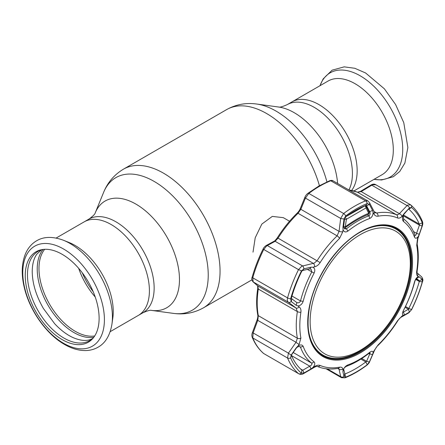 <?xml version="1.0" encoding="UTF-8"?>
<svg xmlns="http://www.w3.org/2000/svg" width="445" height="445" viewBox="0 0 445 445"><rect width="100%" height="100%" fill="white"/><g stroke="black" fill="none" stroke-linecap="round" stroke-linejoin="round"><path stroke-width="0.67" d="M318.937 104.603A54.051 31.206 60 0 1 352.206 146.216A54.051 31.206 60 0 1 351.695 190.388A54.051 31.206 -120 0 0 352.206 146.216A54.051 31.206 -120 0 0 318.937 104.603A54.051 31.206 -120 0 0 291.909 101.922A54.051 31.206 60 0 1 318.937 104.603M110.171 331.675L138.211 315.488A54.051 31.206 -120 0 0 146.5 272.179A54.051 31.206 -120 0 0 111.183 224.547A54.051 31.206 -120 0 0 84.161 221.866A54.051 31.206 60 0 1 111.183 224.547A54.051 31.206 60 0 1 146.5 272.179A54.051 31.206 60 0 1 138.211 315.488L142.951 312.752C147.467 310.743 150.304 309.959 151.45 310.387L173.439 313.386C184.074 314.876 194.092 313.019 203.482 307.818L251.953 279.833M93.15 291.62A48.16 27.801 60 0 1 82.303 272.829M289.539 221.26L283.287 217.649L272.29 216.409L261.821 224.091L255.213 237.78L253.016 252.148M63.552 240.294L69.309 242.614A54.051 31.206 60 0 1 75.027 245.417A54.051 31.206 60 0 1 112.819 317.975L111.945 324.121A60.125 34.71 60 0 0 69.915 243.415A60.125 34.71 60 0 0 63.552 240.294C52.76 236.289 43.744 236.473 36.507 240.845C31.439 243.888 27.696 248.36 25.287 254.251C21.582 263.774 21.254 274.899 24.308 287.626C29.604 310.387 46.297 334.156 64.519 344.441C71.773 348.652 78.904 350.688 85.918 350.56C90.307 350.426 94.34 349.319 98.011 347.233C105.393 343.128 110.037 335.424 111.945 324.121M62.178 339.624A52.237 30.16 60 0 1 26.834 288.955A52.237 30.16 60 0 1 41.646 249.667A52.237 30.16 60 0 1 62.178 254.323A52.237 30.16 60 0 1 94.757 295.686A52.237 30.16 60 0 1 92.883 338.406A52.237 30.16 60 0 1 62.178 339.624M93.539 337.61A51.559 29.765 60 0 1 63.919 338.067A51.559 29.765 60 0 1 29.214 288.822A51.559 29.765 60 0 1 42.664 249.495M95.23 297.015A51.225 29.576 60 0 1 78.665 268.329M353.925 190.95L382.122 174.668A54.051 31.206 -120 0 0 390.404 131.358A54.051 31.206 -120 0 0 355.093 83.727A54.051 31.206 -120 0 0 328.065 81.051L287.17 104.658A54.051 31.206 60 0 1 314.198 107.34A54.051 31.206 60 0 1 348.941 189.92M404.444 213.233L401.991 216.392C400.433 217.978 398.931 218.489 397.48 217.939A83.421 48.166 120 0 0 378.05 216.203C376.248 216.459 374.851 215.686 373.867 213.878L373.099 212.404C373.005 215.358 371.898 217.383 369.767 218.473A83.393 48.143 120 0 0 358.815 223.613A83.393 48.143 120 0 0 347.862 231.122C345.626 232.546 344.03 232.09 343.067 229.742L342.795 231.817L339.568 238.42A83.421 48.166 120 0 0 320.139 262.589C318.653 264.842 316.834 266.243 314.671 266.805L312.935 267.223C314.904 268.313 315.299 270.276 314.114 273.102A83.393 48.143 120 0 0 303.162 301.337C302.166 304.13 300.42 305.659 297.922 305.926L299.135 306.85C300.62 308.051 301.209 309.826 300.898 312.184A83.421 48.166 120 0 0 300.898 338.089L299.135 344.352L297.922 346.099C300.414 344.486 302.161 344.564 303.162 346.332A83.393 48.143 120 0 0 314.114 361.913C315.299 363.248 314.904 365.1 312.935 367.464L314.671 366.452C316.846 365.228 318.665 364.894 320.139 365.462A83.421 48.166 120 0 0 339.568 367.197C341.348 366.925 342.422 367.514 342.795 368.966L343.067 370.157C344.024 367.704 345.626 365.962 347.862 364.928A83.393 48.143 120 0 0 358.815 359.788A83.393 48.143 120 0 0 369.767 352.279C371.892 350.793 373.005 350.972 373.099 352.813L373.867 351.027L378.05 344.981A83.421 48.166 120 0 0 397.48 320.812L401.991 316.039L403.226 315.333C402.124 314.743 402.224 313.069 403.515 310.299A83.393 48.143 120 0 0 414.467 282.069C415.357 279.215 416.615 277.402 418.244 276.629L417.527 275.995C416.659 275.155 416.387 273.558 416.72 271.216A83.421 48.166 120 0 0 416.72 245.312L417.527 238.498L419.24 234.287L416.565 233.308L419.429 225.103L422.099 226.071L422.288 222.806A99.875 57.661 120 0 0 411.519 207.487L409.5 207.865L404.444 213.233L403.148 215.569L403.632 218.907A85.69 49.473 -60 0 1 414.89 234.921L415.196 235.355M365.951 205.368L366.597 205.74L369.411 204.411L367.225 203.526A99.875 57.661 120 0 0 356.456 208.794A99.875 57.661 120 0 0 345.687 215.964L344.013 218.901L342.928 227.467L343.584 226.789L344.697 228.941L346.438 228.808A85.69 49.473 -60 0 1 357.697 221.087A85.69 49.473 -60 0 1 368.955 215.808C370.229 214.885 370.479 213.517 369.695 211.714L366.597 205.74L365.818 205.401A96.993 55.998 120 0 0 355.36 210.513A96.993 55.998 120 0 0 344.897 217.477L343.985 219.09M264.007 353.747L263.529 353.408C258.745 349.269 254.991 343.929 252.259 337.393L252.259 337.393C251.686 335.908 251.742 334.29 252.432 332.537L257.071 319.966C257.777 317.858 258.005 316.189 257.761 314.965L257.761 314.965C256.281 306.889 256.276 298 257.75 288.31L257.605 285.779L252.966 281.763C251.709 280.105 251.447 278.564 252.182 277.135L252.182 277.135C254.852 267.684 258.478 258.328 263.073 249.066C263.551 247.848 264.58 246.675 266.155 245.545L274.009 241.29C274.459 241.29 275.577 240.116 277.352 237.764C283.209 228.524 289.812 220.32 297.143 213.144C298.589 211.748 299.657 210.168 300.358 208.399L300.358 208.399A1.886 0.801 22.1 0 0 300.848 209.306L298.028 213.288A85.69 49.473 120 0 0 278.069 238.114L275.127 241.301L266.666 245.918L263.718 249.539A101.699 58.718 120 0 0 252.754 277.802L253.183 281.919L257.816 285.929L258.306 289.055A85.69 49.473 120 0 0 258.306 315.666L257.816 320.222L253.183 332.782L252.754 337.939A101.699 58.718 120 0 0 263.718 353.541L298.517 373.633A2.826 2.292 -49.3 0 0 301.393 373.194L304.007 372.977L302.772 370.229L309.77 366.157L311.016 368.916L312.935 367.464M314.671 266.805A2.826 1.602 -103.4 0 0 313.336 263.362L314.192 263.123L317.129 260.664A85.69 49.473 -60 0 1 337.088 235.839L339.057 231.367L340.681 218.439L343.623 213.522A101.699 58.718 -60 0 1 354.587 206.224A101.699 58.718 -60 0 1 365.556 200.862L367.843 200.923L332.882 180.737L330.752 180.77A101.699 58.718 120 0 0 319.788 186.132A101.699 58.718 120 0 0 308.819 193.43L305.442 198.092L300.848 209.306L339.057 231.367A2.826 0.695 -172.7 0 0 342.795 231.817M312.935 267.223L311.016 267.172L309.77 268.852L302.772 270.488L303.846 268.863L301.393 271.061A99.875 57.661 120 0 0 290.624 298.818L291.186 301.504A2.826 1.986 126.9 0 1 288.421 302.266C287.342 301.337 287.053 299.88 287.553 297.894A101.699 58.718 -60 0 1 298.517 269.631L301.782 266.193L313.336 263.362L275.127 241.301A1.886 1.402 61.8 0 0 274.009 241.29M375.858 184.797L372.571 184.775L371.809 185.209A1.886 0.706 -121 0 0 371.074 184.975C372.799 183.969 374.295 183.841 375.563 184.592L410.368 204.689M409.5 207.865A2.826 1.58 -136.9 0 0 407.047 205.551L407.687 205.05L410.657 204.889M373.867 213.878A2.826 1.797 -27.3 0 0 374.323 211.948L374.963 212.721L376.615 213.016A85.69 49.473 -60 0 1 396.573 214.796L398.876 214.234L407.047 205.551L371.809 185.209L361.201 191.611L357.513 192.246A85.69 49.473 120 0 0 348.958 190.021M343.629 368.938L344.897 374.011A96.993 55.998 120 0 0 365.818 361.935L366.597 361.284L369.695 354.103L370.068 352.813L368.955 353.308A85.69 49.473 -60 0 1 357.697 361.023A85.69 49.473 -60 0 1 346.438 366.307L344.586 367.564L343.646 368.883M291.581 355.655L309.77 366.157C311.65 365.145 312.312 364.16 311.761 363.209A85.69 49.473 -60 0 1 300.503 347.195L300.052 346.677L298.517 346.549L296.715 347.584L291.486 354.899M416.142 278.503L414.89 281.157A85.69 49.473 -60 0 1 403.632 310.171C402.808 311.912 402.764 312.535 403.509 312.04L408.449 309.214L409.389 312.14L411.519 309.62A99.875 57.661 120 0 0 422.288 281.863L422.166 279.432L419.24 276.84L416.52 278.359M302.772 270.488L301.888 270.983A96.993 55.998 120 0 0 291.425 297.939L291.792 298.795L291.297 301.588L296.214 305.315L296.865 302.594M291.792 298.795L296.715 302.5C298.378 303.212 299.641 302.695 300.503 300.959A85.69 49.473 -60 0 1 311.761 271.945L311.022 269.103L309.77 268.852M296.214 305.315L297.922 305.926M311.016 267.172L304.007 268.825M419.24 276.84L418.244 276.629M405.478 306.494L408.827 308.43A96.993 55.998 120 0 0 419.29 281.474L419.429 280.912L416.565 278.392L415.914 278.77M403.053 312.251L403.509 312.04L404.444 314.977L409.389 312.14M418.244 236.462C416.615 238.57 415.357 238.776 414.467 237.074A83.393 48.143 120 0 0 403.515 221.488C402.224 220.091 402.124 217.961 403.226 215.096M403.114 215.686L419.429 225.103L419.29 224.119A96.993 55.998 120 0 0 408.827 209.239L408.56 209.256M403.509 214.735L409.389 207.982M419.24 234.287L422.099 226.071M408.738 209.189L411.519 207.487A2.826 2.292 -49.3 0 0 410.941 205.095L410.368 204.683M414.467 237.074L414.89 234.921C415.48 235.817 416.036 235.283 416.565 233.308L413.477 231.528M344.63 218.423L343.584 226.789M342.928 227.467L343.067 229.742M373.099 212.404L372.526 210.379L369.695 211.714L368.499 211.025M372.526 210.379L369.411 204.411M366.953 365.15C359.666 370.652 352.34 374.879 344.975 377.827L341.482 377.688L340.681 376.615A2.826 2.336 -12.1 0 0 344.013 376.659L345.687 377.154A99.875 57.661 120 0 0 367.225 364.716A2.826 1.363 -127.1 0 1 366.953 365.15L366.953 365.15C368.627 363.582 369.517 362.447 369.617 361.741L369.617 361.741A2.826 1.24 -156.5 0 1 369.339 362.035L366.597 361.284L361.785 358.509M360.884 359.087L365.818 361.935L367.225 364.716L369.339 362.035M300.509 368.916L302.772 370.229L301.888 370.173A96.993 55.998 120 0 1 291.425 355.294L291.792 354.604L291.186 355.054L290.624 357.875A99.875 57.661 120 0 0 301.393 373.194L301.888 370.173M298.812 373.839C300.648 374.618 302.244 374.534 303.596 373.578L303.596 373.578A2.826 1.024 -120 0 0 303.846 373.071M263.529 353.408A1.886 1.53 -49.3 0 0 263.718 353.541L298.517 373.633A101.699 58.718 -60 0 1 287.553 358.03L288.421 353.13A2.826 0.478 35.2 0 0 291.186 355.054M297.922 346.099L296.214 347.862L291.297 354.893M299.135 344.352A2.826 0.462 -145.2 0 1 296.02 342.283L297.366 338.217A85.69 49.473 -60 0 1 297.366 311.611L296.02 307.984L288.421 302.266L253.183 281.919A1.886 1.68 -49.1 0 1 252.966 281.763M296.715 347.584L296.214 347.862M304.007 372.977L311.016 368.916M303.596 373.578L314.42 367.281A2.826 1.04 -120.4 0 0 314.671 366.452M327.314 368.894L340.681 376.615L339.057 369.211A2.826 2.325 -12.6 0 0 342.795 368.966M337.711 368.438L339.057 369.211L338.556 368.315M368.688 353.519L372.526 354.682L373.099 352.813M343.584 369.178L342.928 371.77L343.985 376.548L344.897 374.011L344.602 373.839M344.552 374.273L344.63 373.967M343.067 370.157L342.928 371.77M369.411 361.868L372.526 354.682M369.617 361.741L374.406 350.621A2.826 1.229 -156.9 0 1 373.867 351.027M397.48 320.812L397.652 320.995C398.859 319.109 400.022 317.847 401.145 317.213L401.145 317.213A2.826 2.13 -119.4 0 0 401.991 316.039M422.166 279.432A2.826 2.542 131.4 0 0 421.498 276.74L421.498 276.74C422.934 278.67 423.256 280.3 422.477 281.635L422.477 281.635C419.819 291.052 416.203 300.375 411.631 309.603L408.805 312.835A2.826 2.142 -119.9 0 0 409.5 312.073M401.991 216.392A2.826 1.569 -136.5 0 0 399.41 213.667L361.201 191.611A1.886 0.718 -121.3 0 0 360.456 191.383L357.38 192.179L348.741 189.893M371.074 184.975L360.456 191.383M252.432 332.537L288.421 353.13L296.02 342.283L257.071 319.966M257.605 285.779A1.886 1.669 -49.2 0 0 257.816 285.929L296.02 307.984A2.826 2.002 127 0 0 299.135 306.85M266.155 245.545A1.886 1.407 61.3 0 1 267.289 245.551L302.533 265.893A2.826 1.585 -103 0 1 303.846 268.863M300.358 208.399L304.953 197.18A1.886 0.807 22.4 0 0 305.442 198.092L340.681 218.439A2.826 0.684 -173 0 0 344.013 218.901M405.095 307.278L408.449 309.214L408.827 308.43L411.631 309.603M403.226 315.333L404.444 314.977M415.891 278.865L419.429 280.912L422.099 279.371M417.188 272.969A2.826 2.531 131.2 0 1 417.527 275.995M416.72 245.312A2.826 1.913 169.5 0 0 417.154 243.971L417.855 238.642L417.527 238.498M422.166 225.882L422.299 225.954C422.911 224.252 422.934 222.706 422.366 221.315L422.366 221.315C419.607 214.707 415.802 209.3 410.941 205.095M374.323 211.948L369.528 202.714L367.843 200.923M369.339 204.277A2.826 1.78 -27.5 0 0 369.528 202.714M343.601 226.661A1.886 0.506 8.4 0 0 345.287 226.783A1.886 0.851 53.8 0 1 345.17 227.745L345.17 227.745C353.069 221.977 360.678 217.588 367.993 214.562L367.993 214.562A1.886 1.886 0 0 0 368.972 212.004L366.346 206.625A1.886 1.886 0 0 0 365.634 205.851A1.886 1.057 -58.6 0 0 364.861 205.857A1.886 1.24 65.3 0 1 366.029 207.921A1.886 1.218 -26.2 0 0 366.346 206.625M344.541 219.118A1.886 0.495 8 0 0 346.394 219.257L345.287 226.783C353.347 220.881 361.14 216.381 368.671 213.283L366.029 207.921L346.394 219.257A1.886 0.918 -124.6 0 0 345.064 217.349M346.249 216.476L364.861 205.857M368.972 212.004A1.886 1.235 -25.9 0 1 368.671 213.283A1.886 1.29 67.6 0 1 367.993 214.562M410.279 261.593A70.833 40.895 120 0 0 358.47 235.722A70.833 40.895 120 0 0 310.165 323.432A70.833 40.895 120 0 0 361.969 349.308A70.833 40.895 120 0 0 410.279 261.593M361.529 231.45A72.791 42.025 -60 0 1 395.816 229.014A72.791 42.025 -60 0 1 410.863 260.281A72.791 42.025 -60 0 1 379.947 334.707A72.791 42.025 -60 0 1 323.026 355.093A72.791 42.025 -60 0 1 307.996 324.183M395.816 229.014L395.015 228.552A72.791 42.025 120 0 0 384.458 225.27M314.103 347.122A72.791 42.025 120 0 0 322.224 354.632L323.026 355.093M56.12 238.058L88.9 219.129C92.899 216.22 94.996 214.162 95.197 212.955A61.621 35.578 60 0 1 135.903 204.094A61.621 35.578 60 0 1 178.751 270.02A61.621 35.578 60 0 1 151.45 310.387L151.45 310.387M95.197 212.955L103.596 192.412A76.512 44.172 60 0 1 154.137 181.41A76.512 44.172 60 0 1 207.337 263.268A76.512 44.172 60 0 1 173.439 313.386M103.596 192.412C107.623 182.456 114.237 174.713 123.437 169.178A80.044 46.213 60 0 1 163.46 173.144A80.044 46.213 60 0 1 215.747 243.676A80.044 46.213 60 0 1 203.482 307.818M123.437 169.178L226.644 109.592A80.044 46.213 60 0 1 266.666 113.558A80.044 46.213 60 0 1 319.421 185.71M337.61 183.468A61.621 35.578 60 0 0 294.223 112.691A61.621 35.578 60 0 0 278.676 107.028L256.682 104.03A76.512 44.172 60 0 1 275.989 111.061A76.512 44.172 60 0 1 326.925 181.899M88.9 219.129A54.051 31.206 60 0 1 115.928 221.81A54.051 31.206 60 0 1 151.239 269.442A54.051 31.206 60 0 1 142.951 312.752M94.707 335.958A51.225 29.576 60 0 1 75.205 331.28A51.225 29.576 60 0 1 43.438 291.208A51.225 29.576 60 0 1 44.678 249.311M93.789 337.282A51.887 29.96 60 0 1 73.92 332.56A51.887 29.96 60 0 1 41.708 291.881A51.887 29.96 60 0 1 43.076 249.439M63.59 343.29A57.728 33.331 60 0 1 22.773 272.59A57.728 33.331 60 0 1 63.59 249.022A57.728 33.331 60 0 1 104.408 319.721A57.728 33.331 60 0 1 63.59 343.29M374.073 179.318A60.125 34.71 -120 0 0 402.135 140.998A60.125 34.71 -120 0 0 360.211 75.817A60.125 34.71 -120 0 0 320.022 85.696M360.127 352.974A74.115 42.792 -60 0 1 307.718 322.714A74.115 42.792 -60 0 1 360.127 231.945A74.115 42.792 -60 0 1 412.532 262.2A74.115 42.792 -60 0 1 360.127 352.974M322.569 355.572A73.442 42.403 120 0 0 359.744 352.201A73.442 42.403 120 0 0 407.843 287.075A73.442 42.403 120 0 0 396.005 228.38C386.004 223.167 374.011 224.475 360.016 232.296C337.455 244.9 315.917 276.034 310.009 304.636C305.209 329.584 309.397 346.56 322.569 355.572M395.638 228.179A73.419 42.392 -60 0 1 410.652 268.202M364.383 348.346A73.419 42.392 -60 0 1 359.015 351.767A73.419 42.392 -60 0 1 322.219 355.349M396.873 229.659A72.858 42.064 120 0 0 385.659 225.342M365.818 205.401L367.225 203.526A2.826 1.863 -111.8 0 0 365.556 200.862L330.752 180.77A1.886 1.24 68.2 0 0 329.851 180.659L329.851 180.659C331.347 180.281 332.359 180.303 332.882 180.737M397.48 217.939A2.826 2.303 -67 0 0 396.573 214.796L357.513 192.246A1.886 1.535 -67 0 0 357.38 192.179M368.955 353.308L369.767 352.279M369.767 218.473L368.955 215.808L367.303 214.852M344.897 217.477L345.687 215.964A2.826 1.363 -127.1 0 0 343.623 213.522L308.819 193.43A1.886 0.907 52.9 0 0 307.89 193.33L307.89 193.33C306.399 194.532 305.42 195.811 304.953 197.18M301.888 270.983L298.517 269.631L263.073 249.066M291.425 297.939L290.624 298.818A2.826 0.929 -164.3 0 1 287.553 297.894L252.754 277.802A1.886 0.617 15.7 0 1 252.182 277.135M303.162 301.337L300.503 300.959L291.976 296.036M314.114 273.102L307.384 269.414M414.467 282.069L414.89 281.157M403.003 311.75L403.509 312.04M415.597 279.343L419.29 281.474L422.288 281.863A2.826 0.929 -164.3 0 0 422.477 281.635M403.515 221.488L403.632 218.907M403.393 214.941L419.29 224.119L422.288 222.806A2.826 2.108 -22.7 0 0 422.366 221.315M347.862 231.122L346.438 228.808L344.897 227.912M344.975 377.827A2.826 1.863 -111.8 0 0 345.687 377.154L344.897 374.011M293.255 352.523L311.761 363.209L314.114 361.913M299.251 346.471L300.503 347.195L303.162 346.332M252.259 337.393A1.886 1.407 -22.7 0 0 252.754 337.939L287.553 358.03A2.826 2.108 -22.7 0 0 290.624 357.875L291.425 355.294M339.568 367.197A2.826 2.075 -100.1 0 1 338.233 368.343L338.233 368.343C330.602 369.712 323.637 369.072 317.335 366.441L317.335 366.441A2.826 2.303 -67 0 0 320.139 365.462M346.438 366.307L347.862 364.928M397.652 320.995C391.817 330.196 385.248 338.367 377.939 345.515L377.939 345.515A2.826 1.012 -134.3 0 0 378.05 344.981M374.128 211.581L376.615 213.016A2.826 2.075 -100.1 0 1 378.05 216.203M257.761 314.965A1.886 1.274 -10.5 0 0 258.306 315.666L297.366 338.217A2.826 1.913 169.5 0 0 300.898 338.089M300.898 312.184A2.826 1.29 -171.3 0 1 297.366 311.611L258.306 289.055A1.886 0.862 8.7 0 1 257.75 288.31M277.352 237.764L320.139 262.589M339.568 238.42A2.826 1.012 -134.3 0 0 337.088 235.839L298.028 213.288A1.886 0.673 45.7 0 0 297.143 213.144M417.154 243.971C418.639 252.081 418.645 260.97 417.171 270.649L417.171 270.649A2.826 1.29 -171.3 0 1 416.72 271.216M314.771 348.129A72.858 42.064 120 0 0 324.11 355.683M278.67 107.028C279.727 107.479 282.558 106.689 287.17 104.658M226.644 109.592C236.034 104.391 246.046 102.539 256.682 104.03M319.949 85.735L323.176 78.887L332.109 70.177L344.202 66.856L354.815 68.285L365.601 72.974L384.413 88.844L395.594 104.536L403.776 122.664L407.865 147.551L404.872 163.076L399.738 171.503L393.38 176.704L381.643 179.98L374 179.357M41.73 249.623L36.785 254.212C33.826 258.361 32.307 264.135 32.224 271.539C32.368 283.382 36.09 295.697 43.399 308.48L54.691 323.749C60.398 329.845 66.261 334.34 72.268 337.238C80.795 341.087 87.693 341.46 92.961 338.356M307.89 193.33L318.848 186.038L329.851 180.659M317.335 366.441C316.779 366.257 315.805 366.541 314.42 367.281M377.939 345.515C377.054 346.132 375.88 347.834 374.406 350.621M326.013 368.755L341.482 377.688M401.145 317.213L408.805 312.835M421.498 276.74L417.054 272.835L417.171 270.649M417.855 238.642L422.299 225.954M343.913 228.107A1.886 1.886 0 0 0 345.17 227.745"/></g></svg>

